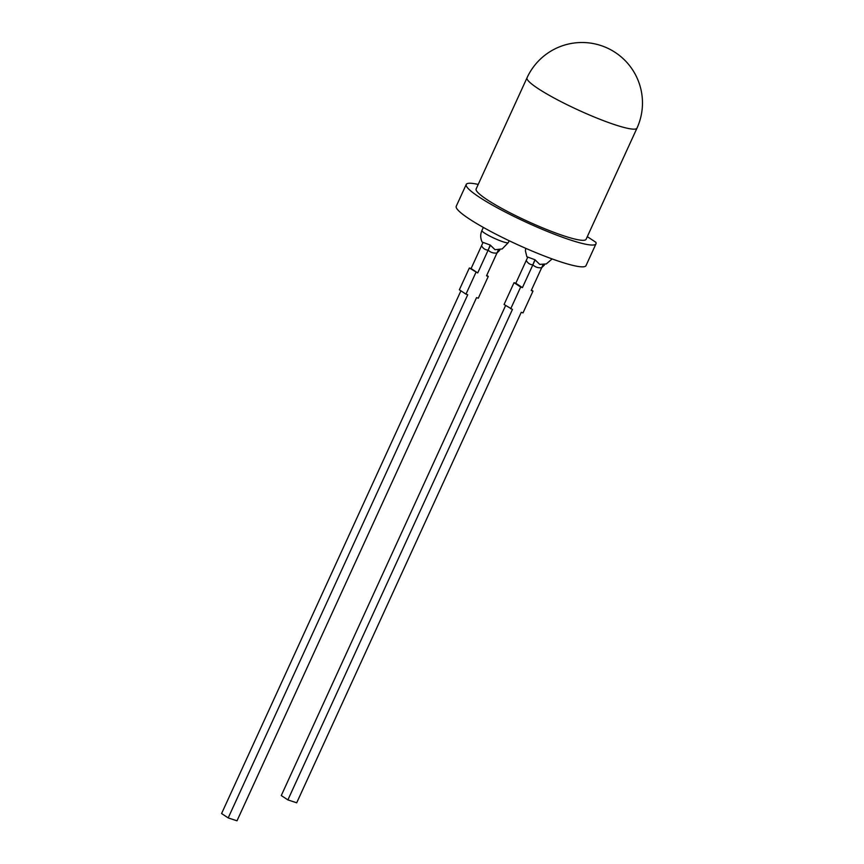 <?xml version="1.0" encoding="UTF-8"?>
<svg xmlns="http://www.w3.org/2000/svg" width="864" height="864" viewBox="0 0 864 864"><rect width="100%" height="100%" fill="white"/><g stroke="black" fill="none" stroke-linecap="round" stroke-linejoin="round"><path stroke-width="1.3" d="M636.984 128.142L586.084 239.317A60.469 7.981 -155.4 0 1 564.224 235.98A60.469 7.981 -155.4 0 1 505.04 210.179A60.469 7.981 -155.4 0 1 476.129 188.978L527.029 77.803A60.469 7.981 -155.4 0 0 537.991 88.506A60.469 7.981 -155.4 0 0 615.125 124.816A60.469 7.981 -155.4 0 0 636.984 128.142A60.469 60.469 0 0 0 615.298 52.488A60.469 60.469 0 0 0 527.029 77.803M587.304 236.65L595.858 242.287A71.345 9.418 -155.4 0 1 595.976 243.842A71.345 9.418 -155.4 0 1 570.186 239.922A71.345 9.418 -155.4 0 1 500.342 209.455A71.345 9.418 -155.4 0 1 466.236 184.442A71.345 9.418 -155.4 0 1 478.202 184.432M595.976 243.842L585.997 265.648A71.345 9.418 -155.4 0 1 560.196 261.716A71.345 9.418 -155.4 0 1 490.363 231.26A71.345 9.418 -155.4 0 1 456.246 206.237L466.236 184.442M525.668 248.281L525.431 250.949L526.856 256.748L534.935 259.729L539.741 264.395L546.286 263.941L552.139 258.93M544.428 264.978L541.674 267.71C538.132 268.088 535.194 267.127 532.872 264.827C530.053 264.708 527.839 263.25 526.252 260.453M532.872 264.827L534.935 259.729M460.912 290.812L221.584 813.542L228.204 817.906L237.006 820.8L476.539 297.626L478.3 298.199L488.279 276.404L486.724 275.378M498.301 250.085L486.518 275.821L488.279 276.404M475.956 272.354L465.977 294.149L459.356 289.786L469.336 267.991L477.716 272.938L490.342 245.354M482.76 243.086L471.096 268.564L469.336 267.991M465.977 294.149L467.737 294.732L228.204 817.906M471.096 268.564L477.716 272.938M481.928 230.515A14.515 1.912 -155.4 0 0 488.862 235.602A14.515 1.912 -155.4 0 0 503.064 241.801A14.515 1.912 -155.4 0 0 508.313 242.6L502.168 248.962L495.029 249.696L490.223 245.041L482.134 242.06C480.319 238.183 480.254 234.338 481.928 230.515L483.343 227.416M481.529 245.765C483.127 248.551 485.341 250.009 488.16 250.128L490.223 245.041M488.16 250.128C490.482 252.428 493.409 253.4 496.962 253.022L499.716 250.279M531.436 290.066L532.991 291.092L523.012 312.898L521.251 312.314L296.698 802.796L287.896 799.902L281.275 795.539L505.624 305.5M287.896 799.902L512.449 309.42L504.068 304.474L514.048 282.679L515.808 283.262L527.472 257.774M532.991 291.092L531.23 290.52L543.013 264.784M510.689 308.848L520.668 287.042L522.428 287.626L535.054 260.053M520.668 287.042L514.048 282.679M522.428 287.626L515.808 283.262M508.313 242.6L509.166 240.743"/></g></svg>
